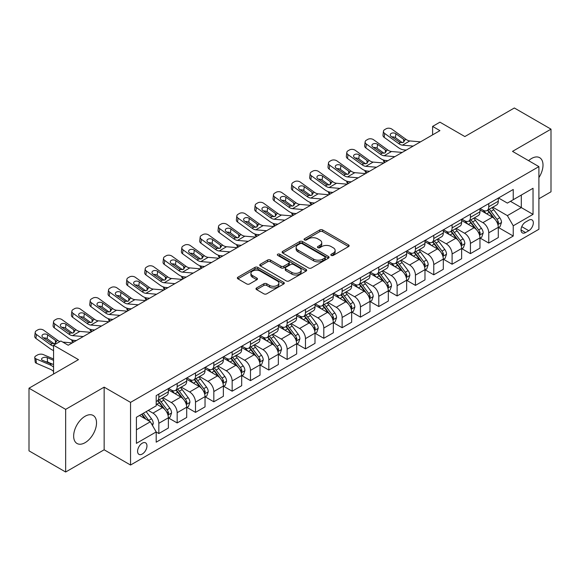<?xml version="1.0" encoding="UTF-8"?>
<svg xmlns="http://www.w3.org/2000/svg" width="580" height="580" viewBox="0 0 580 580"><rect width="100%" height="100%" fill="white"/><g stroke="black" fill="none" stroke-linecap="round" stroke-linejoin="round"><path stroke-width="0.87" d="M331.245 255.403A1.428 0.819 0 0 0 333.261 255.403L348.551 246.573A2.037 1.175 0 0 0 349.145 245.739A2.037 1.175 0 0 0 348.551 244.912L322.647 229.956A2.037 1.175 0 0 0 319.769 229.956L304.471 238.779A1.428 0.819 0 0 0 304.058 239.366A1.428 0.819 0 0 0 304.471 239.946A1.428 0.819 0 0 0 306.486 239.946L308.466 238.8A6.511 3.763 0 0 1 317.68 238.8L319.841 240.048A6.511 3.763 0 0 1 321.748 242.708A6.511 3.763 0 0 1 319.841 245.369L317.862 246.507A1.428 0.819 0 0 0 317.441 247.087A1.428 0.819 0 0 0 317.862 247.674A1.428 0.819 0 0 0 319.877 247.674L321.849 246.529A6.511 3.763 0 0 1 331.064 246.529L333.224 247.776A6.511 3.763 0 0 1 335.131 250.437A6.511 3.763 0 0 1 333.224 253.097L331.245 254.236A1.428 0.819 0 0 0 330.825 254.816A1.428 0.819 0 0 0 331.245 255.403L331.245 254.236M85.086 442.678A16.175 9.338 120 0 0 95.649 428.424A16.175 9.338 120 0 0 93.17 415.461A16.175 9.338 120 0 0 85.086 416.266A16.175 9.338 120 0 0 74.523 430.52A16.175 9.338 120 0 0 76.995 443.475A16.175 9.338 120 0 0 85.086 442.678M538.9 177.596A16.175 9.338 120 0 0 539.661 157.688A16.175 9.338 120 0 0 531.57 158.485A16.175 9.338 120 0 0 528.59 160.66M142.274 454.024A6.634 3.828 120 0 0 146.609 448.173A6.634 3.828 120 0 0 145.587 442.859A6.634 3.828 120 0 0 142.274 443.185A6.634 3.828 120 0 0 137.938 449.029A6.634 3.828 120 0 0 138.953 454.35A6.634 3.828 120 0 0 142.274 454.024M256.585 287.955A2.037 1.175 0 0 0 255.983 288.782A2.037 1.175 0 0 0 256.585 289.616L263.849 293.813A2.037 1.175 0 0 0 266.727 293.813L283.714 284.004A2.037 1.175 0 0 0 284.309 283.178A2.037 1.175 0 0 0 283.714 282.344L257.803 267.387A2.037 1.175 0 0 0 254.924 267.387L237.945 277.189A2.037 1.175 0 0 0 237.35 278.023A2.037 1.175 0 0 0 237.945 278.857L246.725 283.924A2.037 1.175 0 0 0 249.603 283.924L256.868 279.727A2.037 1.175 0 0 0 257.469 278.893A2.037 1.175 0 0 0 256.868 278.067L252.518 275.551A5.445 3.146 0 0 1 250.923 273.325A5.445 3.146 0 0 1 254.279 270.425A5.445 3.146 0 0 1 260.217 271.106L277.269 280.952A5.445 3.146 0 0 1 278.864 283.178A5.445 3.146 0 0 1 275.507 286.078A5.445 3.146 0 0 1 269.57 285.396L266.727 283.758A2.037 1.175 0 0 0 263.849 283.758L256.585 287.955L256.585 289.616M538.9 198.78L551 191.799L551 129.151L514.344 107.989L464.855 136.561L439.93 122.17L432.6 126.404L439.93 130.638L68.222 345.238L60.893 341.004L53.563 345.238L53.563 374.02M65.656 409.364L65.656 472.011L104.146 449.79L104.146 387.143L65.656 409.364L29 388.201L78.489 359.629L53.563 345.238M104.146 387.143L130.543 402.382L538.9 166.612L538.9 229.26L130.543 465.029L130.543 402.382M551 129.151L512.51 151.373L538.9 166.612M308.611 267.967A2.037 1.175 0 0 0 311.489 267.967L328.476 258.165A2.037 1.175 0 0 0 329.07 257.332A2.037 1.175 0 0 0 328.476 256.498L302.564 241.541A2.037 1.175 0 0 0 299.686 241.541L282.707 251.35A2.037 1.175 0 0 0 282.112 252.177A2.037 1.175 0 0 0 282.707 253.011L308.611 267.967M278.306 255.707A1.428 0.819 0 0 1 279.756 255.911L279.756 254.214L306.095 269.425A2.037 1.175 0 0 1 306.689 270.251A2.037 1.175 0 0 1 306.095 271.085L289.108 280.887A2.037 1.175 0 0 1 286.23 280.887L260.326 265.93L260.326 264.27A2.037 1.175 0 0 0 259.731 265.103A2.037 1.175 0 0 0 260.326 265.93M260.326 264.27L267.59 260.072A2.037 1.175 0 0 1 270.469 260.072L280.981 266.14A2.037 1.175 0 0 0 283.859 266.14L288.68 263.356A2.037 1.175 0 0 0 289.275 262.523A2.037 1.175 0 0 0 288.68 261.696L277.74 255.381A1.428 0.819 0 0 1 277.32 254.794A1.428 0.819 0 0 1 278.204 254.04A1.428 0.819 0 0 1 279.756 254.214M65.656 472.011L29 450.849L29 388.201M528.786 220.204L525.56 222.067A6.431 3.712 120 0 0 521.362 227.73A6.431 3.712 120 0 0 522.348 232.877A6.431 3.712 120 0 0 525.56 232.558L528.786 230.702A6.431 3.712 120 0 0 532.984 225.033A6.431 3.712 120 0 0 531.998 219.885A6.431 3.712 120 0 0 528.786 220.204M498.51 197.976L507.377 203.101L513.242 199.716L513.242 189.471L156.201 395.611L156.201 405.848L136.409 417.281L136.409 443.352L156.201 431.926L156.201 442.17L513.242 236.031L513.242 225.787L507.377 215.63L492.797 207.212M513.242 199.716L533.034 188.282L533.034 214.361L513.242 225.787M104.146 449.79L130.543 465.029M432.6 126.404L432.6 134.872M510.458 201.325L521.304 207.589L521.304 195.061L533.034 188.282M507.377 215.63L521.304 207.589L533.034 214.361M136.409 429.809L150.336 421.769L139.483 415.505M156.201 432.013L158.84 433.536L158.84 423.291A8.294 4.792 -120 0 0 152.975 413.134L148.284 410.423M158.84 433.536L168.374 428.033L168.374 417.788A8.294 4.792 -120 0 0 162.509 407.631L156.201 403.992M168.591 417.999L177.168 422.95L177.168 412.706A8.294 4.792 -120 0 0 171.303 402.549L162.886 397.684M177.168 422.95L186.702 417.448L186.702 407.203A8.294 4.792 -120 0 0 180.837 397.046L168.374 389.854M186.919 407.421L195.496 412.373L195.496 402.128A8.294 4.792 -120 0 0 189.631 391.971L181.214 387.107M195.496 412.373L205.03 406.87L205.03 396.626A8.294 4.792 -120 0 0 199.165 386.468L186.702 379.269M205.248 396.836L213.824 401.788L213.824 391.543A8.294 4.792 -120 0 0 207.959 381.386L199.542 376.522M213.824 401.788L223.358 396.285L223.358 386.041A8.294 4.792 -120 0 0 217.493 375.884L205.03 368.684M223.575 386.251L232.152 391.203L232.152 380.966A8.294 4.792 -120 0 0 226.287 370.801L217.87 365.944M232.152 391.203L241.686 385.7L241.686 375.463A8.294 4.792 -120 0 0 235.821 365.298L223.358 358.106M241.904 375.673L250.48 380.625L250.48 370.381A8.294 4.792 -120 0 0 244.615 360.224L236.198 355.359M250.48 380.625L260.014 375.122L260.014 364.878A8.294 4.792 -120 0 0 254.149 354.721L241.686 347.521M260.231 365.088L268.815 370.04L268.815 359.796A8.294 4.792 -120 0 0 262.95 349.638L254.526 344.781M268.815 370.04L278.342 364.537L278.342 354.293A8.294 4.792 -120 0 0 272.477 344.136L260.014 336.944M278.56 354.51L287.144 359.462L287.144 349.218A8.294 4.792 -120 0 0 281.278 339.061L272.854 334.196M287.144 359.462L296.67 353.959L296.67 343.715A8.294 4.792 -120 0 0 290.805 333.558L278.342 326.359M296.895 343.925L305.471 348.877L305.471 338.633A8.294 4.792 -120 0 0 299.606 328.476L291.182 323.611M305.471 348.877L314.998 343.375L314.998 333.13A8.294 4.792 -120 0 0 309.133 322.973L296.67 315.781M315.223 333.34L323.799 338.299L323.799 328.055A8.294 4.792 -120 0 0 317.934 317.891L309.51 313.033M323.799 338.299L333.326 332.797L333.326 322.552A8.294 4.792 -120 0 0 327.461 312.388L314.998 305.196M333.551 322.763L342.127 327.714L342.127 317.47A8.294 4.792 -120 0 0 336.262 307.313L327.838 302.448M342.127 327.714L351.654 322.212L351.654 311.967A8.294 4.792 -120 0 0 345.796 301.81L333.326 294.611M351.879 312.178L360.455 317.13L360.455 306.892A8.294 4.792 -120 0 0 354.59 296.728L346.166 291.87M360.455 317.13L369.989 311.627L369.989 301.39A8.294 4.792 -120 0 0 364.124 291.225L351.654 284.033M370.207 301.6L378.784 306.552L378.784 296.308A8.294 4.792 -120 0 0 372.918 286.15L364.501 281.286M378.784 306.552L388.317 301.049L388.317 290.805A8.294 4.792 -120 0 0 382.452 280.647L369.989 273.448M388.535 291.015L397.111 295.967L397.111 285.723A8.294 4.792 -120 0 0 391.246 275.565L382.829 270.708M397.111 295.967L406.645 290.464L406.645 280.22A8.294 4.792 -120 0 0 400.78 270.062L388.317 262.87M406.863 280.437L415.439 285.389L415.439 275.145A8.294 4.792 -120 0 0 409.574 264.988L401.157 260.123M415.439 285.389L424.973 279.886L424.973 269.642A8.294 4.792 -120 0 0 419.108 259.485L406.645 252.286M425.191 269.852L433.767 274.804L433.767 264.56A8.294 4.792 -120 0 0 427.902 254.402L419.485 249.538M433.767 274.804L443.301 269.301L443.301 259.057A8.294 4.792 -120 0 0 437.436 248.9L424.973 241.7M443.519 259.267L452.096 264.226L452.096 253.982A8.294 4.792 -120 0 0 446.23 243.817L437.813 238.96M452.096 264.226L461.629 258.724L461.629 248.479A8.294 4.792 -120 0 0 455.764 238.315L443.301 231.123M461.847 248.689L470.431 253.641L470.431 243.397A8.294 4.792 -120 0 0 464.565 233.24L456.141 228.375M470.431 253.641L479.957 248.138L479.957 237.894A8.294 4.792 -120 0 0 474.092 227.737L461.629 220.538M480.175 238.105L488.759 243.056L488.759 232.812A8.294 4.792 -120 0 0 482.893 222.655L474.469 217.797M488.759 243.056L498.285 237.554L498.285 227.309A8.294 4.792 -120 0 0 492.42 217.152L479.957 209.96M480.175 208.561L482.893 210.127A8.294 4.792 -120 0 0 487.04 210.54A8.294 4.792 -120 0 0 488.759 206.741L488.759 203.609M461.847 219.146L464.565 220.712A8.294 4.792 -120 0 0 468.712 221.118A8.294 4.792 -120 0 0 470.431 217.326L470.431 214.194M443.519 229.724L446.23 231.289A8.294 4.792 -120 0 0 450.377 231.703A8.294 4.792 -120 0 0 452.096 227.904L452.096 224.772M425.191 240.308L427.902 241.874A8.294 4.792 -120 0 0 432.049 242.28A8.294 4.792 -120 0 0 433.767 238.489L433.767 235.357M406.863 250.886L409.574 252.452A8.294 4.792 -120 0 0 413.721 252.865A8.294 4.792 -120 0 0 415.439 249.067L415.439 245.935M388.535 261.471L391.246 263.037A8.294 4.792 -120 0 0 395.393 263.45A8.294 4.792 -120 0 0 397.111 259.651L397.111 256.519M370.207 272.056L372.918 273.622A8.294 4.792 -120 0 0 377.065 274.028A8.294 4.792 -120 0 0 378.784 270.229L378.784 267.097M351.879 282.634L354.59 284.2A8.294 4.792 -120 0 0 358.737 284.613A8.294 4.792 -120 0 0 360.455 280.814L360.455 277.682M333.551 293.219L336.262 294.785A8.294 4.792 -120 0 0 340.409 295.191A8.294 4.792 -120 0 0 342.127 291.399L342.127 288.267M315.223 303.797L317.934 305.363A8.294 4.792 -120 0 0 322.081 305.776A8.294 4.792 -120 0 0 323.799 301.977L323.799 298.845M296.895 314.382L299.606 315.948A8.294 4.792 -120 0 0 303.753 316.361A8.294 4.792 -120 0 0 305.471 312.562L305.471 309.43M278.56 324.959L281.278 326.525A8.294 4.792 -120 0 0 285.425 326.939A8.294 4.792 -120 0 0 287.144 323.14L287.144 320.008M260.231 335.544L262.95 337.111A8.294 4.792 -120 0 0 267.097 337.524A8.294 4.792 -120 0 0 268.815 333.725L268.815 330.593M241.904 346.13L244.615 347.695A8.294 4.792 -120 0 0 248.762 348.101A8.294 4.792 -120 0 0 250.48 344.31L250.48 341.171M223.575 356.707L226.287 358.273A8.294 4.792 -120 0 0 230.434 358.687A8.294 4.792 -120 0 0 232.152 354.887L232.152 351.755M205.248 367.292L207.959 368.858A8.294 4.792 -120 0 0 212.106 369.264A8.294 4.792 -120 0 0 213.824 365.473L213.824 362.34M186.919 377.87L189.631 379.436A8.294 4.792 -120 0 0 193.778 379.849A8.294 4.792 -120 0 0 195.496 376.05L195.496 372.918M168.591 388.455L171.303 390.021A8.294 4.792 -120 0 0 175.45 390.434A8.294 4.792 -120 0 0 177.168 386.635L177.168 383.503M498.51 227.527L513.242 236.031M487.04 210.54L496.567 205.037A8.294 4.792 -120 0 0 498.285 201.238L498.285 198.106M468.712 221.118L478.239 215.615A8.294 4.792 -120 0 0 479.957 211.823L479.957 208.691M450.377 231.703L459.911 226.2A8.294 4.792 -120 0 0 461.629 222.401L461.629 219.269M432.049 242.28L441.583 236.785A8.294 4.792 -120 0 0 443.301 232.986L443.301 229.854M413.721 252.865L423.255 247.363A8.294 4.792 -120 0 0 424.973 243.564L424.973 240.432M395.393 263.45L404.927 257.948A8.294 4.792 -120 0 0 406.645 254.149L406.645 251.017M377.065 274.028L386.599 268.525A8.294 4.792 -120 0 0 388.317 264.726L388.317 261.594M358.737 284.613L368.271 279.111A8.294 4.792 -120 0 0 369.989 275.312L369.989 272.18M340.409 295.191L349.943 289.688A8.294 4.792 -120 0 0 351.654 285.896L351.654 282.764M322.081 305.776L331.608 300.273A8.294 4.792 -120 0 0 333.326 296.474L333.326 293.342M303.753 316.361L313.28 310.858A8.294 4.792 -120 0 0 314.998 307.059L314.998 303.927M285.425 326.939L294.952 321.436A8.294 4.792 -120 0 0 296.67 317.637L296.67 314.505M267.097 337.524L276.624 332.021A8.294 4.792 -120 0 0 278.342 328.222L278.342 325.09M248.762 348.101L258.296 342.599A8.294 4.792 -120 0 0 260.014 338.807L260.014 335.668M230.434 358.687L239.968 353.184A8.294 4.792 -120 0 0 241.686 349.385L241.686 346.253M212.106 369.264L221.64 363.762A8.294 4.792 -120 0 0 223.358 359.97L223.358 356.838M193.778 379.849L203.312 374.346A8.294 4.792 -120 0 0 205.03 370.548L205.03 367.415M175.45 390.434L184.984 384.932A8.294 4.792 -120 0 0 186.702 381.132L186.702 378M156.201 401.346A8.294 4.792 -120 0 0 157.122 401.012L166.656 395.509A8.294 4.792 -120 0 0 168.374 391.71L168.374 388.578M157.122 401.012A8.294 4.792 -120 0 0 158.84 397.213L158.84 394.081M150.336 421.769L156.201 431.926M331.811 255.599L333.224 254.787A6.511 3.763 0 0 0 335.131 252.126L335.131 250.437M321.748 242.708L321.748 244.398A6.511 3.763 0 0 1 319.841 247.058L318.427 247.87M348.522 246.587L322.647 231.645A2.037 1.175 0 0 0 319.769 231.645L305.044 240.142M328.476 256.498L328.476 258.165L302.564 243.237A2.037 1.175 0 0 0 299.686 243.237L282.736 253.025M324.873 257.911A1.428 0.819 0 0 0 325.293 257.332A1.428 0.819 0 0 0 324.873 256.751L302.137 243.622A1.428 0.819 0 0 0 300.121 243.622L298.033 244.825A6.511 3.763 0 0 0 296.126 247.486A6.511 3.763 0 0 0 298.033 250.147L313.577 259.115A6.511 3.763 0 0 0 322.792 259.115L324.873 257.911L324.873 259.608A1.428 0.819 0 0 0 325.293 259.028L325.293 257.332M296.126 247.486L296.126 249.175A6.511 3.763 0 0 0 298.033 251.836L298.033 250.147M324.873 259.608L322.792 260.812A6.511 3.763 0 0 1 313.577 260.812L298.033 251.836M260.355 265.945L267.59 261.769L267.59 260.072M289.275 262.523L289.275 264.219A2.037 1.175 0 0 1 288.68 265.053L283.859 267.837A2.037 1.175 0 0 1 280.981 267.837L270.469 261.769A2.037 1.175 0 0 0 267.59 261.769M279.756 255.911L306.066 271.099M291.878 272.433A5.445 3.146 0 0 0 297.815 273.115A5.445 3.146 0 0 0 301.172 270.215A5.445 3.146 0 0 0 299.577 267.989L293.574 264.516A2.037 1.175 0 0 0 290.696 264.516L285.875 267.3A2.037 1.175 0 0 0 285.273 268.134A2.037 1.175 0 0 0 285.875 268.968L291.878 272.433L291.878 274.13A5.445 3.146 0 0 0 297.815 274.811A5.445 3.146 0 0 0 301.172 271.904L301.172 270.215M285.273 268.134L285.273 269.83A2.037 1.175 0 0 0 285.875 270.657L285.875 268.968M291.878 274.13L285.875 270.657M278.864 283.178L278.864 284.867A5.445 3.146 0 0 1 275.507 287.774A5.445 3.146 0 0 1 269.57 287.093L266.727 285.447A2.037 1.175 0 0 0 263.849 285.447L256.606 289.63M250.923 273.325L250.923 275.021A5.445 3.146 0 0 0 252.518 277.247L252.518 275.551M256.846 279.741L252.518 277.247M283.685 284.019L257.803 269.077A2.037 1.175 0 0 0 254.924 269.077L237.974 278.871M498.285 227.65L500.047 226.635L501.512 222.401A5.495 3.175 -120 0 0 499.757 217.725L493.768 209.728A15.863 9.157 -120 0 0 492.036 207.655M486.076 213.491A15.863 9.157 -120 0 0 482.828 210.09M384.982 162.356L384.649 162.212A4.147 2.073 174.1 0 1 383.452 160.943L383.351 159.964M497.785 224.286L498.546 222.64A5.495 3.175 -120 0 0 496.973 219.334L490.985 211.33A15.863 9.157 -120 0 0 489.252 209.264M487.773 210.112A13.166 7.605 60 0 1 489.933 212.57L495.008 219.341M487.49 210.279A15.863 9.157 60 0 1 489.223 212.352L493.203 217.667M413.177 146.08L402.476 145.16A10.367 5.988 60 0 1 398.685 143.586L384.649 133.429L384.185 137.366A4.147 2.675 -173.3 0 1 383.003 135.191L383.46 131.254A4.147 2.675 6.7 0 0 384.649 133.429M406.239 150.082L403.912 149.887A15.551 8.983 60 0 1 398.228 147.516L384.185 137.366M420.507 141.846L409.806 140.933A10.367 5.988 60 0 1 406.014 139.352L391.978 129.195A4.147 2.675 6.7 0 0 386.135 128.782L384.671 129.63A4.147 2.675 6.7 0 0 383.46 131.254M403.738 142.194L403.615 139.331L404.441 140.266L403.629 142.26L400.265 142.673L391.203 136.452A3.321 2.139 -173.3 0 1 390.253 134.712A3.321 2.139 -173.3 0 1 391.217 133.415A3.321 2.139 -173.3 0 1 395.893 133.748L395.437 137.678L402.404 142.716M395.437 137.678A3.321 2.139 6.7 0 0 391.891 136.952M403.615 139.331L395.893 133.748M406.014 139.352L404.441 140.266L404.601 140.86M479.957 238.235L481.719 237.22L483.184 232.986A5.495 3.175 -120 0 0 481.429 228.302L475.44 220.306A15.863 9.157 -120 0 0 473.708 218.232M467.748 224.076A15.863 9.157 -120 0 0 464.5 220.675M366.654 172.941L366.313 172.789A4.147 2.073 174.1 0 1 365.125 171.52L365.023 170.549M479.457 234.871L480.218 233.218A5.495 3.175 -120 0 0 478.645 229.912L472.649 221.915A15.863 9.157 -120 0 0 470.924 219.842M469.445 220.697A13.166 7.605 60 0 1 471.605 223.155L476.68 229.919M469.162 220.857A15.863 9.157 60 0 1 470.895 222.93L474.875 228.252M461.629 248.813L463.391 247.798L464.855 243.564A5.495 3.175 -120 0 0 463.101 238.887L457.113 230.891A15.863 9.157 -120 0 0 455.38 228.817M449.42 234.654A15.863 9.157 -120 0 0 446.172 231.253M348.326 183.519L347.986 183.374A4.147 2.073 174.1 0 1 346.796 182.106L346.695 181.127M461.129 245.449L461.89 243.803A5.495 3.175 -120 0 0 460.317 240.497L454.321 232.5A15.863 9.157 -120 0 0 452.596 230.427M451.117 231.275A13.166 7.605 60 0 1 453.277 233.733L458.345 240.504M450.834 231.442A15.863 9.157 60 0 1 452.567 233.515L456.547 238.829M443.301 259.398L445.063 258.383L446.527 254.149A5.495 3.175 -120 0 0 444.773 249.472L438.784 241.469A15.863 9.157 -120 0 0 437.052 239.395M431.092 245.238A15.863 9.157 -120 0 0 427.844 241.838M329.998 194.104L329.657 193.952A4.147 2.073 174.1 0 1 328.469 192.683L328.367 191.712M442.801 256.034L443.562 254.381A5.495 3.175 -120 0 0 441.989 251.075L435.993 243.078A15.863 9.157 -120 0 0 434.268 241.005M432.789 241.86A13.166 7.605 60 0 1 434.949 244.318L440.017 251.082M432.506 242.019A15.863 9.157 60 0 1 434.239 244.093L438.219 249.414M394.849 156.658L384.149 155.744A10.367 5.988 60 0 1 380.357 154.164L366.313 144.007L365.857 147.944A4.147 2.675 -173.3 0 1 364.668 145.768L365.132 141.839A4.147 2.675 6.7 0 0 366.313 144.007M387.911 160.667L385.584 160.464A15.551 8.983 60 0 1 379.9 158.101L365.857 147.944M402.179 152.431L391.478 151.51A10.367 5.988 60 0 1 387.686 149.93L373.65 139.78A4.147 2.675 6.7 0 0 367.807 139.367L366.342 140.215A4.147 2.675 6.7 0 0 365.132 141.839M385.41 152.779L385.287 149.916L386.113 150.844L385.301 152.844L381.937 153.25L372.875 147.037A3.321 2.139 -173.3 0 1 371.925 145.297A3.321 2.139 -173.3 0 1 372.889 144A3.321 2.139 -173.3 0 1 377.565 144.326L377.109 148.262L384.076 153.301M377.109 148.262A3.321 2.139 6.7 0 0 373.556 147.53M385.287 149.916L377.565 144.326M387.686 149.93L386.113 150.844L386.273 151.445M376.522 167.243L365.82 166.329A10.367 5.988 60 0 1 362.029 164.749L347.986 154.592L347.529 158.528A4.147 2.675 -173.3 0 1 346.34 156.353L346.804 152.417A4.147 2.675 6.7 0 0 347.986 154.592M369.583 171.252L367.256 171.049A15.551 8.983 60 0 1 361.572 168.678L347.529 158.528M383.851 163.009L373.15 162.096A10.367 5.988 60 0 1 369.358 160.515L355.322 150.358A4.147 2.675 6.7 0 0 349.479 149.952L348.014 150.793A4.147 2.675 6.7 0 0 346.804 152.417M367.075 163.357L366.959 160.493L367.778 161.428L366.973 163.422L363.609 163.835L354.547 157.615A3.321 2.139 -173.3 0 1 353.597 155.882A3.321 2.139 -173.3 0 1 354.561 154.577A3.321 2.139 -173.3 0 1 359.238 154.911L358.781 158.84L365.748 163.879M358.781 158.84A3.321 2.139 6.7 0 0 355.228 158.115M366.959 160.493L359.238 154.911M369.358 160.515L367.778 161.428L367.945 162.023M358.193 177.828L347.493 176.907A10.367 5.988 60 0 1 343.701 175.327L329.657 165.177L329.201 169.106A4.147 2.675 -173.3 0 1 328.012 166.931L328.476 163.002A4.147 2.675 6.7 0 0 329.657 165.177M351.255 181.83L348.928 181.634A15.551 8.983 60 0 1 343.244 179.263L329.201 169.106M365.523 173.594L354.822 172.673A10.367 5.988 60 0 1 351.031 171.093L336.994 160.943A4.147 2.675 6.7 0 0 331.151 160.529L329.679 161.378A4.147 2.675 6.7 0 0 328.476 163.002M348.747 173.942L348.631 171.078L349.45 172.006L348.645 174.007L345.281 174.421L336.219 168.2A3.321 2.139 -173.3 0 1 335.269 166.46A3.321 2.139 -173.3 0 1 336.233 165.162A3.321 2.139 -173.3 0 1 340.91 165.488L340.445 169.425L347.413 174.464M340.445 169.425A3.321 2.139 6.7 0 0 336.9 168.693M348.631 171.078L340.91 165.488M351.031 171.093L349.45 172.006L349.61 172.608M424.973 269.983L426.735 268.961L428.2 264.734A5.495 3.175 -120 0 0 426.445 260.05L420.449 252.054A15.863 9.157 -120 0 0 418.724 249.98M412.764 255.816A15.863 9.157 -120 0 0 409.516 252.423M311.67 204.682L311.329 204.537A4.147 2.073 174.1 0 1 310.14 203.268L310.039 202.297M424.473 266.611L425.234 264.966A5.495 3.175 -120 0 0 423.661 261.66L417.665 253.663A15.863 9.157 -120 0 0 415.933 251.589M414.461 252.438A13.166 7.605 60 0 1 416.621 254.895L421.689 261.667M414.178 252.605A15.863 9.157 60 0 1 415.903 254.678L419.891 259.992M339.865 188.406L329.164 187.492A10.367 5.988 60 0 1 325.373 185.912L311.329 175.754L310.873 179.691A4.147 2.675 -173.3 0 1 309.684 177.516L310.148 173.579A4.147 2.675 6.7 0 0 311.329 175.754M332.927 192.415L330.6 192.212A15.551 8.983 60 0 1 324.909 189.849L310.873 179.691M347.195 184.172L336.494 183.258A10.367 5.988 60 0 1 332.702 181.678L318.659 171.52A4.147 2.675 6.7 0 0 312.823 171.114L311.351 171.956A4.147 2.675 6.7 0 0 310.148 173.579M330.419 184.527L330.303 181.656L331.122 182.591L330.317 184.585L326.953 184.998L317.891 178.785A3.321 2.139 -173.3 0 1 316.941 177.045A3.321 2.139 -173.3 0 1 317.905 175.747A3.321 2.139 -173.3 0 1 322.582 176.073L322.118 180.01L329.085 185.049M322.118 180.01A3.321 2.139 6.7 0 0 318.572 179.278M330.303 181.656L322.582 176.073M332.702 181.678L331.122 182.591L331.281 183.186M406.645 280.56L408.4 279.546L409.872 275.312A5.495 3.175 -120 0 0 408.117 270.635L402.121 262.638A15.863 9.157 -120 0 0 400.396 260.565M394.436 266.401A15.863 9.157 -120 0 0 391.188 263.001M293.342 215.267L293.001 215.122A4.147 2.073 174.1 0 1 291.812 213.853L291.711 212.874M406.145 277.196L406.899 275.543A5.495 3.175 -120 0 0 405.326 272.245L399.337 264.241A15.863 9.157 -120 0 0 397.604 262.167M396.133 263.023A13.166 7.605 60 0 1 398.293 265.481L403.361 272.245M395.85 263.189A15.863 9.157 60 0 1 397.575 265.263L401.563 270.577M388.317 291.145L390.072 290.13L391.543 285.896A5.495 3.175 -120 0 0 389.789 281.213L383.793 273.216A15.863 9.157 -120 0 0 382.068 271.143M376.108 276.986A15.863 9.157 -120 0 0 372.86 273.586M275.014 225.845L274.673 225.7A4.147 2.073 174.1 0 1 273.477 224.431L273.383 223.46M387.817 287.774L388.571 286.129A5.495 3.175 -120 0 0 386.998 282.822L381.009 274.826A15.863 9.157 -120 0 0 379.276 272.752M377.805 273.608A13.166 7.605 60 0 1 379.965 276.065L385.033 282.83M377.522 273.767A15.863 9.157 60 0 1 379.248 275.841L383.235 281.155M369.989 301.723L371.744 300.708L373.208 296.474A5.495 3.175 -120 0 0 371.461 291.798L365.465 283.801A15.863 9.157 -120 0 0 363.732 281.728M357.78 287.564A15.863 9.157 -120 0 0 354.532 284.164M256.686 236.43L256.345 236.285A4.147 2.073 174.1 0 1 255.149 235.016L255.055 234.037M369.489 298.359L370.243 296.714A5.495 3.175 -120 0 0 368.67 293.407L362.681 285.411A15.863 9.157 -120 0 0 360.949 283.337M359.477 284.185A13.166 7.605 60 0 1 361.637 286.643L366.705 293.415M359.187 284.352A15.863 9.157 60 0 1 360.919 286.426L364.907 291.74M351.654 312.308L353.416 311.293L354.88 307.059A5.495 3.175 -120 0 0 353.126 302.376L347.137 294.379A15.863 9.157 -120 0 0 345.404 292.305M339.445 298.149A15.863 9.157 -120 0 0 336.204 294.749M238.358 247.015L238.018 246.862A4.147 2.073 174.1 0 1 236.821 245.594L236.72 244.622M351.154 308.944L351.915 307.291A5.495 3.175 -120 0 0 350.342 303.985L344.353 295.988A15.863 9.157 -120 0 0 342.62 293.915M341.142 294.77A13.166 7.605 60 0 1 343.309 297.228L348.377 303.993M340.859 294.93A15.863 9.157 60 0 1 342.591 297.004L346.579 302.325M333.326 322.886L335.088 321.871L336.552 317.637A5.495 3.175 -120 0 0 334.798 312.961L328.809 304.964A15.863 9.157 -120 0 0 327.076 302.89M321.117 308.727A15.863 9.157 -120 0 0 317.869 305.326M220.03 257.592L219.689 257.447A4.147 2.073 174.1 0 1 218.493 256.179L218.392 255.2M332.826 319.522L333.587 317.876A5.495 3.175 -120 0 0 332.014 314.57L326.025 306.574A15.863 9.157 -120 0 0 324.293 304.5M322.813 305.348A13.166 7.605 60 0 1 324.981 307.806L330.049 314.577M322.531 305.515A15.863 9.157 60 0 1 324.263 307.589L328.244 312.903M321.537 198.991L310.837 198.07A10.367 5.988 60 0 1 307.045 196.489L293.001 186.339L292.545 190.269A4.147 2.675 -173.3 0 1 291.356 188.101L291.812 184.165A4.147 2.675 6.7 0 0 293.001 186.339M314.599 202.993L312.272 202.797A15.551 8.983 60 0 1 306.581 200.426L292.545 190.269M328.867 194.757L318.166 193.836A10.367 5.988 60 0 1 314.375 192.263L300.331 182.106A4.147 2.675 6.7 0 0 294.495 181.692L293.023 182.541A4.147 2.675 6.7 0 0 291.812 184.165M312.091 195.105L311.975 192.241L312.794 193.169L311.989 195.17L308.625 195.583L299.555 189.363A3.321 2.139 -173.3 0 1 298.613 187.623A3.321 2.139 -173.3 0 1 299.577 186.325A3.321 2.139 -173.3 0 1 304.254 186.658L303.789 190.588L310.757 195.627M303.789 190.588A3.321 2.139 6.7 0 0 300.244 189.863M311.975 192.241L304.254 186.658M314.375 192.263L312.794 193.169L312.954 193.771M303.209 209.569L292.508 208.655A10.367 5.988 60 0 1 288.717 207.075L274.673 196.917L274.217 200.854A4.147 2.675 -173.3 0 1 273.028 198.679L273.485 194.749A4.147 2.675 6.7 0 0 274.673 196.917M296.271 213.578L293.944 213.375A15.551 8.983 60 0 1 288.253 211.011L274.217 200.854M310.539 205.335L299.838 204.421A10.367 5.988 60 0 1 296.046 202.84L282.003 192.69A4.147 2.675 6.7 0 0 276.16 192.277L274.695 193.125A4.147 2.675 6.7 0 0 273.485 194.749M293.763 205.69L293.647 202.819L294.466 203.754L293.654 205.755L290.297 206.161L281.227 199.948A3.321 2.139 -173.3 0 1 280.278 198.208A3.321 2.139 -173.3 0 1 281.249 196.91A3.321 2.139 -173.3 0 1 285.925 197.236L285.462 201.173L292.429 206.212M285.462 201.173A3.321 2.139 6.7 0 0 281.916 200.441M293.647 202.819L285.925 197.236M296.046 202.84L294.466 203.754L294.625 204.356M284.882 220.154L274.18 219.233A10.367 5.988 60 0 1 270.389 217.66L256.345 207.502L255.889 211.439A4.147 2.675 -173.3 0 1 254.7 209.264L255.156 205.327A4.147 2.675 6.7 0 0 256.345 207.502M277.943 224.155L275.616 223.96A15.551 8.983 60 0 1 269.925 221.589L255.889 211.439M292.211 215.919L281.51 215.006A10.367 5.988 60 0 1 277.719 213.425L263.675 203.268A4.147 2.675 6.7 0 0 257.832 202.855L256.367 203.703A4.147 2.675 6.7 0 0 255.156 205.327M275.435 216.268L275.319 213.404L276.138 214.339L275.326 216.333L271.962 216.746L262.899 210.525A3.321 2.139 -173.3 0 1 261.95 208.786A3.321 2.139 -173.3 0 1 262.921 207.488A3.321 2.139 -173.3 0 1 267.598 207.821L267.133 211.751L274.101 216.789M267.133 211.751A3.321 2.139 6.7 0 0 263.588 211.026M275.319 213.404L267.598 207.821M277.719 213.425L276.138 214.339L276.298 214.933M266.546 230.731L255.845 229.818A10.367 5.988 60 0 1 252.054 228.237L238.018 218.087L237.554 222.017A4.147 2.675 -173.3 0 1 236.372 219.842L236.829 215.912A4.147 2.675 6.7 0 0 238.018 218.087M259.608 234.74L257.281 234.545A15.551 8.983 60 0 1 251.597 232.174L237.554 222.017M273.883 226.505L263.182 225.584A10.367 5.988 60 0 1 259.39 224.003L245.347 213.853A4.147 2.675 6.7 0 0 239.504 213.44L238.039 214.288A4.147 2.675 6.7 0 0 236.829 215.912M257.107 226.852L256.991 223.989L257.81 224.917L256.998 226.918L253.634 227.324L244.571 221.111A3.321 2.139 -173.3 0 1 243.622 219.37A3.321 2.139 -173.3 0 1 244.593 218.073A3.321 2.139 -173.3 0 1 249.262 218.399L248.805 222.336L255.773 227.374M248.805 222.336A3.321 2.139 6.7 0 0 245.26 221.604M256.991 223.989L249.262 218.399M259.39 224.003L257.81 224.917L257.969 225.518M248.218 241.316L237.517 240.403A10.367 5.988 60 0 1 233.725 238.822L219.689 228.665L219.225 232.602A4.147 2.675 -173.3 0 1 218.044 230.427L218.5 226.49A4.147 2.675 6.7 0 0 219.689 228.665M241.28 245.325L238.953 245.123A15.551 8.983 60 0 1 233.269 242.752L219.225 232.602M255.555 237.082L244.854 236.169A10.367 5.988 60 0 1 241.062 234.588L227.019 224.431A4.147 2.675 6.7 0 0 221.176 224.025L219.711 224.866A4.147 2.675 6.7 0 0 218.5 226.49M238.779 237.438L238.663 234.567L239.482 235.502L238.67 237.495L235.306 237.909L226.243 231.688A3.321 2.139 -173.3 0 1 225.294 229.956A3.321 2.139 -173.3 0 1 226.265 228.65A3.321 2.139 -173.3 0 1 230.934 228.984L230.477 232.913L237.445 237.96M230.477 232.913A3.321 2.139 6.7 0 0 226.932 232.188M238.663 234.567L230.934 228.984M241.062 234.588L239.482 235.502L239.642 236.096M314.998 333.471L316.76 332.456L318.224 328.222A5.495 3.175 -120 0 0 316.47 323.546L310.481 315.542A15.863 9.157 -120 0 0 308.748 313.476M302.789 319.312A15.863 9.157 -120 0 0 299.541 315.911M201.702 268.177L201.362 268.025A4.147 2.073 174.1 0 1 200.165 266.764L200.064 265.785M314.498 330.107L315.259 328.454A5.495 3.175 -120 0 0 313.686 325.148L307.697 317.151A15.863 9.157 -120 0 0 305.964 315.078M304.486 315.933A13.166 7.605 60 0 1 306.646 318.391L311.721 325.155M304.203 316.093A15.863 9.157 60 0 1 305.935 318.166L309.916 323.488M229.89 251.901L219.189 250.981A10.367 5.988 60 0 1 215.398 249.4L201.362 239.25L200.898 243.179A4.147 2.675 -173.3 0 1 199.716 241.005L200.173 237.075A4.147 2.675 6.7 0 0 201.362 239.25M222.952 255.903L220.625 255.707A15.551 8.983 60 0 1 214.941 253.337L200.898 243.179M237.227 247.667L226.519 246.746A10.367 5.988 60 0 1 222.735 245.173L208.691 235.016A4.147 2.675 6.7 0 0 202.848 234.603L201.383 235.451A4.147 2.675 6.7 0 0 200.173 237.075M220.451 248.015L220.327 245.151L221.154 246.079L220.342 248.081L216.978 248.494L207.915 242.273A3.321 2.139 -173.3 0 1 206.966 240.533A3.321 2.139 -173.3 0 1 207.937 239.236A3.321 2.139 -173.3 0 1 212.606 239.562L212.149 243.499L219.117 248.537M212.149 243.499A3.321 2.139 6.7 0 0 208.604 242.766M220.327 245.151L212.606 239.562M222.735 245.173L221.154 246.079L221.313 246.681M296.67 344.056L298.432 343.034L299.896 338.807A5.495 3.175 -120 0 0 298.142 334.123L292.153 326.127A15.863 9.157 -120 0 0 290.421 324.053M284.461 329.889A15.863 9.157 -120 0 0 281.213 326.496M183.374 278.755L183.034 278.61A4.147 2.073 174.1 0 1 181.837 277.341L181.736 276.37M296.17 340.685L296.931 339.039A5.495 3.175 -120 0 0 295.358 335.733L289.369 327.736A15.863 9.157 -120 0 0 287.637 325.663M286.157 326.511A13.166 7.605 60 0 1 288.318 328.969L293.393 335.74M285.875 326.678A15.863 9.157 60 0 1 287.607 328.751L291.588 334.065M211.562 262.479L200.861 261.565A10.367 5.988 60 0 1 197.069 259.985L183.034 249.828L182.569 253.764A4.147 2.675 -173.3 0 1 181.388 251.589L181.844 247.653A4.147 2.675 6.7 0 0 183.034 249.828M204.624 266.488L202.297 266.285A15.551 8.983 60 0 1 196.613 263.922L182.569 253.764M218.892 258.245L208.191 257.332A10.367 5.988 60 0 1 204.399 255.751L190.363 245.594A4.147 2.675 6.7 0 0 184.52 245.188L183.055 246.036A4.147 2.675 6.7 0 0 181.844 247.653M202.123 258.6L201.999 255.729L202.826 256.664L202.014 258.665L198.65 259.071L189.588 252.858A3.321 2.139 -173.3 0 1 188.638 251.118A3.321 2.139 -173.3 0 1 189.609 249.82A3.321 2.139 -173.3 0 1 194.278 250.147L193.821 254.083L200.789 259.122M193.821 254.083A3.321 2.139 6.7 0 0 190.276 253.351M201.999 255.729L194.278 250.147M204.399 255.751L202.826 256.664L202.986 257.259M278.342 354.634L280.104 353.619L281.568 349.385A5.495 3.175 -120 0 0 279.814 344.708L273.825 336.712A15.863 9.157 -120 0 0 272.092 334.638M266.133 340.474A15.863 9.157 -120 0 0 262.885 337.074M165.039 289.34L164.698 289.195A4.147 2.073 174.1 0 1 163.509 287.926L163.408 286.948M277.842 351.27L278.603 349.617A5.495 3.175 -120 0 0 277.03 346.318L271.034 338.314A15.863 9.157 -120 0 0 269.308 336.248M267.829 337.096A13.166 7.605 60 0 1 269.99 339.554L275.065 346.325M267.547 337.263A15.863 9.157 60 0 1 269.279 339.336L273.26 344.65M193.234 273.064L182.533 272.143A10.367 5.988 60 0 1 178.742 270.57L164.698 260.413L164.242 264.349A4.147 2.675 -173.3 0 1 163.053 262.175L163.516 258.238A4.147 2.675 6.7 0 0 164.698 260.413M186.296 277.066L183.969 276.87A15.551 8.983 60 0 1 178.285 274.5L164.242 264.349M200.564 268.83L189.863 267.909A10.367 5.988 60 0 1 186.071 266.336L172.035 256.179A4.147 2.675 6.7 0 0 166.192 255.765L164.727 256.614A4.147 2.675 6.7 0 0 163.516 258.238M183.795 269.178L183.672 266.314L184.498 267.242L183.686 269.243L180.322 269.656L171.26 263.436A3.321 2.139 -173.3 0 1 170.31 261.696A3.321 2.139 -173.3 0 1 171.274 260.398A3.321 2.139 -173.3 0 1 175.95 260.732L175.493 264.661L182.461 269.7M175.493 264.661A3.321 2.139 6.7 0 0 171.941 263.936M183.672 266.314L175.95 260.732M186.071 266.336L184.498 267.242L184.657 267.844M260.014 365.219L261.776 364.204L263.24 359.97A5.495 3.175 -120 0 0 261.486 355.286L255.497 347.289A15.863 9.157 -120 0 0 253.764 345.216M247.805 351.06A15.863 9.157 -120 0 0 244.557 347.659M146.711 299.918L146.37 299.773A4.147 2.073 174.1 0 1 145.181 298.504L145.08 297.533M259.514 361.848L260.275 360.202A5.495 3.175 -120 0 0 258.702 356.896L252.706 348.899A15.863 9.157 -120 0 0 250.981 346.825M249.501 347.681A13.166 7.605 60 0 1 251.662 350.139L256.73 356.903M249.219 347.84A15.863 9.157 60 0 1 250.951 349.914L254.932 355.236M174.906 283.642L164.205 282.728A10.367 5.988 60 0 1 160.413 281.148L146.37 270.99L145.913 274.927A4.147 2.675 -173.3 0 1 144.725 272.752L145.188 268.823A4.147 2.675 6.7 0 0 146.37 270.99M167.968 287.651L165.641 287.448A15.551 8.983 60 0 1 159.957 285.084L145.913 274.927M182.236 279.415L171.535 278.494A10.367 5.988 60 0 1 167.743 276.914L153.707 266.764A4.147 2.675 6.7 0 0 147.864 266.351L146.399 267.199A4.147 2.675 6.7 0 0 145.188 268.823M165.467 279.763L165.344 276.899L166.163 277.827L165.358 279.828L161.994 280.234L152.931 274.021A3.321 2.139 -173.3 0 1 151.982 272.281A3.321 2.139 -173.3 0 1 152.946 270.983A3.321 2.139 -173.3 0 1 157.622 271.31L157.166 275.246L164.133 280.285M157.166 275.246A3.321 2.139 6.7 0 0 153.613 274.514M165.344 276.899L157.622 271.31M167.743 276.914L166.163 277.827L166.329 278.429M241.686 375.797L243.448 374.782L244.912 370.548A5.495 3.175 -120 0 0 243.158 365.871L237.169 357.875A15.863 9.157 -120 0 0 235.436 355.801M229.477 361.637A15.863 9.157 -120 0 0 226.229 358.237M128.383 310.503L128.042 310.358A4.147 2.073 174.1 0 1 126.853 309.089L126.752 308.111M241.186 372.433L241.947 370.787A5.495 3.175 -120 0 0 240.374 367.481L234.378 359.484A15.863 9.157 -120 0 0 232.652 357.411M231.173 358.259A13.166 7.605 60 0 1 233.334 360.716L238.402 367.488M230.891 358.425A15.863 9.157 60 0 1 232.624 360.499L236.604 365.813M156.578 294.227L145.877 293.306A10.367 5.988 60 0 1 142.085 291.733L128.042 281.575L127.585 285.512A4.147 2.675 -173.3 0 1 126.397 283.337L126.86 279.4A4.147 2.675 6.7 0 0 128.042 281.575M149.64 298.229L147.313 298.033A15.551 8.983 60 0 1 141.629 295.662L127.585 285.512M163.908 289.993L153.207 289.079A10.367 5.988 60 0 1 149.415 287.499L135.379 277.341A4.147 2.675 6.7 0 0 129.536 276.928L128.071 277.776A4.147 2.675 6.7 0 0 126.86 279.4M147.131 290.341L147.016 287.477L147.835 288.412L147.03 290.406L143.666 290.819L134.603 284.599A3.321 2.139 -173.3 0 1 133.654 282.859A3.321 2.139 -173.3 0 1 134.618 281.561A3.321 2.139 -173.3 0 1 139.294 281.894L138.83 285.824L145.805 290.863M138.83 285.824A3.321 2.139 6.7 0 0 135.285 285.099M147.016 287.477L139.294 281.894M149.415 287.499L147.835 288.412L147.994 289.007M223.358 386.382L225.12 385.366L226.584 381.132A5.495 3.175 -120 0 0 224.83 376.449L218.834 368.452A15.863 9.157 -120 0 0 217.108 366.379M211.149 372.222A15.863 9.157 -120 0 0 207.901 368.822M110.055 321.088L109.714 320.936A4.147 2.073 174.1 0 1 108.525 319.667L108.424 318.695M222.858 383.017L223.619 381.364A5.495 3.175 -120 0 0 222.046 378.059L216.05 370.062A15.863 9.157 -120 0 0 214.317 367.988M212.845 368.844A13.166 7.605 60 0 1 215.006 371.301L220.074 378.066M212.563 369.003A15.863 9.157 60 0 1 214.295 371.077L218.276 376.398M138.25 304.812L127.549 303.891A10.367 5.988 60 0 1 123.757 302.31L109.714 292.161L109.257 296.09A4.147 2.675 -173.3 0 1 108.069 293.915L108.532 289.986A4.147 2.675 6.7 0 0 109.714 292.161M131.312 308.814L128.985 308.618A15.551 8.983 60 0 1 123.293 306.247L109.257 296.09M145.58 300.578L134.879 299.657A10.367 5.988 60 0 1 131.087 298.076L117.044 287.926A4.147 2.675 6.7 0 0 111.208 287.513L109.736 288.361A4.147 2.675 6.7 0 0 108.532 289.986M128.803 300.926L128.688 298.062L129.507 298.99L128.702 300.991L125.338 301.397L116.275 295.184A3.321 2.139 -173.3 0 1 115.326 293.444A3.321 2.139 -173.3 0 1 116.29 292.146A3.321 2.139 -173.3 0 1 120.966 292.472L120.502 296.409L127.469 301.448M120.502 296.409A3.321 2.139 6.7 0 0 116.957 295.677M128.688 298.062L120.966 292.472M131.087 298.076L129.507 298.99L129.666 299.592M205.03 396.959L206.785 395.944L208.256 391.71A5.495 3.175 -120 0 0 206.502 387.034L200.506 379.037A15.863 9.157 -120 0 0 198.78 376.964M192.821 382.8A15.863 9.157 -120 0 0 189.573 379.407M91.727 331.666L91.386 331.521A4.147 2.073 174.1 0 1 90.197 330.252L90.096 329.273M204.53 393.595L205.284 391.95A5.495 3.175 -120 0 0 203.71 388.643L197.722 380.647A15.863 9.157 -120 0 0 195.989 378.573M194.518 379.422A13.166 7.605 60 0 1 196.678 381.879L201.746 388.651M194.235 379.588A15.863 9.157 60 0 1 195.96 381.662L199.948 386.976M186.702 407.544L188.457 406.529L189.928 402.295A5.495 3.175 -120 0 0 188.174 397.619L182.178 389.615A15.863 9.157 -120 0 0 180.452 387.549M174.493 393.385A15.863 9.157 -120 0 0 171.245 389.985M73.399 342.251L73.058 342.106A4.147 2.073 174.1 0 1 71.869 340.837L71.768 339.858M186.202 404.18L186.956 402.527A5.495 3.175 -120 0 0 185.382 399.221L179.394 391.224A15.863 9.157 -120 0 0 177.661 389.151M176.19 390.007A13.166 7.605 60 0 1 178.35 392.464L183.418 399.228M175.907 390.173A15.863 9.157 60 0 1 177.632 392.239L181.62 397.561M168.374 418.129L170.129 417.114L171.593 412.88A5.495 3.175 -120 0 0 169.846 408.197L163.85 400.2A15.863 9.157 -120 0 0 162.117 398.126M167.874 414.758L168.628 413.112A5.495 3.175 -120 0 0 167.054 409.806L161.066 401.81A15.863 9.157 -120 0 0 159.333 399.736M157.862 400.591A13.166 7.605 60 0 1 160.022 403.049L165.09 409.813M157.571 400.751A15.863 9.157 60 0 1 159.304 402.825L163.292 408.139M53.563 351.552A4.147 2.073 174.1 0 1 53.534 351.415L53.44 350.443M152.533 425.575L153.265 423.458A5.495 3.175 -120 0 0 151.51 418.782L146.167 411.64M53.563 359.005L43.275 354.568A4.147 2.073 -5.9 0 0 37.432 355.004L35.967 355.852A4.147 2.073 -5.9 0 0 34.749 357.534A4.147 2.073 -5.9 0 0 35.938 358.802L36.402 363.269A4.147 2.073 174.1 0 1 35.206 362L34.749 357.534M53.563 367.082A15.551 8.983 -120 0 0 49.981 364.856L35.938 358.802M53.563 371.447A10.367 5.988 -120 0 0 50.445 369.322L36.402 363.269M149.227 421.123A5.495 3.175 -120 0 0 148.726 420.391L143.383 413.25M142.006 414.048L145.848 419.173M53.563 364.298L50.866 363.906L42.499 360.296A3.321 1.66 174.1 0 1 41.542 359.281A3.321 1.66 174.1 0 1 42.514 357.94A3.321 1.66 174.1 0 1 47.19 357.592L53.563 360.339M52.867 364.305L47.647 362.058A3.321 1.66 -5.9 0 0 45.798 361.724M141.621 414.265L144.877 418.615M119.922 315.389L109.221 314.476A10.367 5.988 60 0 1 105.429 312.895L91.386 302.738L90.93 306.675A4.147 2.675 -173.3 0 1 89.74 304.5L90.197 300.563A4.147 2.675 6.7 0 0 91.386 302.738M112.984 319.399L110.657 319.196A15.551 8.983 60 0 1 104.965 316.825L90.93 306.675M127.252 311.156L116.551 310.242A10.367 5.988 60 0 1 112.759 308.661L98.716 298.504A4.147 2.675 6.7 0 0 92.88 298.098L91.408 298.939A4.147 2.675 6.7 0 0 90.197 300.563M110.475 311.511L110.359 308.64L111.179 309.575L110.374 311.569L107.01 311.982L97.947 305.769A3.321 2.139 -173.3 0 1 96.998 304.029A3.321 2.139 -173.3 0 1 97.962 302.731A3.321 2.139 -173.3 0 1 102.638 303.057L102.174 306.994L109.141 312.033M102.174 306.994A3.321 2.139 6.7 0 0 98.629 306.262M110.359 308.64L102.638 303.057M112.759 308.661L111.179 309.575L111.338 310.169M101.594 325.974L90.893 325.054A10.367 5.988 60 0 1 87.102 323.473L73.058 313.323L72.602 317.253A4.147 2.675 -173.3 0 1 71.412 315.085L71.869 311.148A4.147 2.675 6.7 0 0 73.058 313.323M94.656 329.976L92.329 329.781A15.551 8.983 60 0 1 86.638 327.41L72.602 317.253M108.924 321.74L98.223 320.82A10.367 5.988 60 0 1 94.431 319.246L80.388 309.089A4.147 2.675 6.7 0 0 74.544 308.676L73.08 309.524A4.147 2.675 6.7 0 0 71.869 311.148M92.147 322.089L92.031 319.225L92.851 320.153L92.039 322.154L88.682 322.567L79.612 316.346A3.321 2.139 -173.3 0 1 78.662 314.606A3.321 2.139 -173.3 0 1 79.634 313.309A3.321 2.139 -173.3 0 1 84.31 313.635L83.846 317.572L90.814 322.611M83.846 317.572A3.321 2.139 6.7 0 0 80.301 316.847M92.031 319.225L84.31 313.635M94.431 319.246L92.851 320.153L93.01 320.755M83.266 336.552L72.565 335.639A10.367 5.988 60 0 1 68.773 334.058L54.73 323.901L54.273 327.838A4.147 2.675 -173.3 0 1 53.084 325.663L53.541 321.726A4.147 2.675 6.7 0 0 54.73 323.901M76.328 340.562L74.001 340.358A15.551 8.983 60 0 1 68.309 337.995L54.273 327.838M90.596 332.318L79.895 331.405A10.367 5.988 60 0 1 76.103 329.824L62.06 319.674A4.147 2.675 6.7 0 0 56.217 319.261L54.752 320.109A4.147 2.675 6.7 0 0 53.541 321.726M73.819 332.673L73.703 329.802L74.523 330.738L73.711 332.739L70.347 333.145L61.284 326.931A3.321 2.139 -173.3 0 1 60.334 325.192A3.321 2.139 -173.3 0 1 61.306 323.894A3.321 2.139 -173.3 0 1 65.982 324.22L65.518 328.157L72.486 333.195M65.518 328.157A3.321 2.139 6.7 0 0 61.973 327.424M73.703 329.802L65.982 324.22M76.103 329.824L74.523 330.738L74.682 331.332M53.563 346.115A10.367 5.988 60 0 1 50.445 344.643L36.402 334.486L35.938 338.423A4.147 2.675 -173.3 0 1 34.756 336.248L35.213 332.311A4.147 2.675 6.7 0 0 36.402 334.486M53.563 350.487A15.551 8.983 60 0 1 49.981 348.573L35.938 338.423M59.892 341.584A10.367 5.988 60 0 1 57.775 340.409L43.732 330.252A4.147 2.675 6.7 0 0 37.889 329.839L36.424 330.687A4.147 2.675 6.7 0 0 35.213 332.311M72.268 342.903L62.77 342.091M55.492 343.251L55.375 340.387L56.195 341.323L55.383 343.317L52.019 343.73L42.956 337.509A3.321 2.139 -173.3 0 1 42.006 335.769A3.321 2.139 -173.3 0 1 42.978 334.471A3.321 2.139 -173.3 0 1 47.647 334.805L47.19 338.735L54.157 343.773M47.19 338.735A3.321 2.139 6.7 0 0 43.645 338.01M55.375 340.387L47.647 334.805M57.775 340.409L56.195 341.323L56.354 341.917M152.975 413.134L162.509 407.631M171.303 402.549L180.837 397.046M189.631 391.971L199.165 386.468M207.959 381.386L217.493 375.884M226.287 370.801L235.821 365.298M244.615 360.224L254.149 354.721M262.95 349.638L272.477 344.136M281.278 339.061L290.805 333.558M299.606 328.476L309.133 322.973M317.934 317.891L327.461 312.388M336.262 307.313L345.796 301.81M354.59 296.728L364.124 291.225M372.918 286.15L382.452 280.647M391.246 275.565L400.78 270.062M409.574 264.988L419.108 259.485M427.902 254.402L437.436 248.9M446.23 243.817L455.764 238.315M464.565 233.24L474.092 227.737M482.893 222.655L492.42 217.152M488.759 206.741L498.285 201.238M488.759 232.812L498.285 227.309M470.431 243.397L479.957 237.894M470.431 217.326L479.957 211.823M452.096 253.982L461.629 248.479M452.096 227.904L461.629 222.401M433.767 264.56L443.301 259.057M433.767 238.489L443.301 232.986M415.439 275.145L424.973 269.642M415.439 249.067L424.973 243.564M397.111 285.723L406.645 280.22M397.111 259.651L406.645 254.149M378.784 296.308L388.317 290.805M378.784 270.229L388.317 264.726M360.455 306.892L369.989 301.39M360.455 280.814L369.989 275.312M342.127 317.47L351.654 311.967M342.127 291.399L351.654 285.896M323.799 328.055L333.326 322.552M323.799 301.977L333.326 296.474M305.471 338.633L314.998 333.13M305.471 312.562L314.998 307.059M287.144 349.218L296.67 343.715M287.144 323.14L296.67 317.637M268.815 359.796L278.342 354.293M268.815 333.725L278.342 328.222M250.48 370.381L260.014 364.878M250.48 344.31L260.014 338.807M232.152 380.966L241.686 375.463M232.152 354.887L241.686 349.385M213.824 391.543L223.358 386.041M213.824 365.473L223.358 359.97M195.496 402.128L205.03 396.626M195.496 376.05L205.03 370.548M177.168 412.706L186.702 407.203M177.168 386.635L186.702 381.132M158.84 423.291L168.374 417.788M158.84 397.213L168.374 391.71M521.753 226.642L528.786 230.702M521.014 229.934L525.56 232.558M333.224 254.787L333.224 253.097M317.862 247.674L317.862 246.507M319.841 247.058L319.841 245.369M304.471 239.946L304.471 238.779M319.769 231.645L319.769 229.956M322.647 231.645L322.647 229.956M348.551 246.573L348.551 244.912M282.707 253.011L282.707 251.35M299.686 243.237L299.686 241.541M302.564 243.237L302.564 241.541M313.577 260.812L313.577 259.115M322.792 260.812L322.792 259.115M270.469 261.769L270.469 260.072M280.981 267.837L280.981 266.14M283.859 267.837L283.859 266.14M288.68 265.053L288.68 263.356M306.095 271.085L306.095 269.425M263.849 285.447L263.849 283.758M266.727 285.447L266.727 283.758M269.57 287.093L269.57 285.396M256.868 279.727L256.868 278.067M237.945 278.857L237.945 277.189M254.924 269.077L254.924 267.387M257.803 269.077L257.803 267.387M283.714 284.004L283.714 282.344M384.446 160.29L384.649 162.212M497.879 224.583L501.475 222.51M490.985 211.33L493.768 209.728M486.663 213.832L489.223 212.352M496.973 219.334L499.757 217.725M496.538 221.48L498.546 222.64M400.265 142.673L398.685 143.586M409.806 140.933L402.476 145.16M366.118 170.868L366.313 172.789M479.551 235.168L483.147 233.088M472.649 221.915L475.44 220.306M468.336 224.409L470.895 222.93M478.645 229.912L481.429 228.302M478.21 232.058L480.218 233.218M347.79 181.453L347.986 183.374M461.216 245.753L464.819 243.673M454.321 232.5L457.113 230.891M450 234.994L452.567 233.515M460.317 240.497L463.101 238.887M459.882 242.643L461.89 243.803M329.462 192.031L329.657 193.952M442.888 256.331L446.491 254.257M435.993 243.078L438.784 241.469M431.672 245.572L434.239 244.093M441.989 251.075L444.773 249.472M441.554 253.221L443.562 254.381M381.937 153.25L380.357 154.164M391.478 151.51L384.149 155.744M363.609 163.835L362.029 164.749M373.15 162.096L365.82 166.329M345.281 174.421L343.701 175.327M354.822 172.673L347.493 176.907M311.134 202.616L311.329 204.537M424.56 266.916L428.163 264.835M417.665 253.663L420.449 252.054M413.344 256.157L415.903 254.678M423.661 261.66L426.445 260.05M423.226 263.806L425.234 264.966M326.953 184.998L325.373 185.912M336.494 183.258L329.164 187.492M292.806 213.194L293.001 215.122M406.232 277.494L409.835 275.42M399.337 264.241L402.121 262.638M395.016 266.735L397.575 265.263M405.326 272.245L408.117 270.635M404.891 274.383L406.899 275.543M274.478 223.779L274.673 225.7M387.904 288.079L391.507 285.998M381.009 274.826L383.793 273.216M376.688 277.32L379.248 275.841M386.998 282.822L389.789 281.213M386.563 284.969L388.571 286.129M256.15 234.363L256.345 236.285M369.576 298.664L373.172 296.583M362.681 285.411L365.465 283.801M358.36 287.905L360.919 286.426M368.67 293.407L371.461 291.798M368.235 295.553L370.243 296.714M237.822 244.941L238.018 246.862M351.248 309.242L354.844 307.161M344.353 295.988L347.137 294.379M340.032 298.482L342.591 297.004M350.342 303.985L353.126 302.376M349.907 306.131L351.915 307.291M219.487 255.526L219.689 257.447M332.92 319.826L336.516 317.746M326.025 306.574L328.809 304.964M321.704 309.067L324.263 307.589M332.014 314.57L334.798 312.961M331.579 316.716L333.587 317.876M308.625 195.583L307.045 196.489M318.166 193.836L310.837 198.07M290.297 206.161L288.717 207.075M299.838 204.421L292.508 208.655M271.962 216.746L270.389 217.66M281.51 215.006L274.18 219.233M253.634 227.324L252.054 228.237M263.182 225.584L255.845 229.818M235.306 237.909L233.725 238.822M244.854 236.169L237.517 240.403M201.158 266.104L201.362 268.025M314.592 330.404L318.188 328.331M307.697 317.151L310.481 315.542M303.376 319.645L305.935 318.166M313.686 325.148L316.47 323.546M313.251 327.294L315.259 328.454M216.978 248.494L215.398 249.4M226.519 246.746L219.189 250.981M182.831 276.689L183.034 278.61M296.264 340.989L299.86 338.908M289.369 327.736L292.153 326.127M285.048 330.23L287.607 328.751M295.358 335.733L298.142 334.123M294.923 337.879L296.931 339.039M198.65 259.071L197.069 259.985M208.191 257.332L200.861 261.565M164.502 287.267L164.698 289.195M277.936 351.567L281.532 349.493M271.034 338.314L273.825 336.712M266.72 340.808L269.279 339.336M277.03 346.318L279.814 344.708M276.595 348.464L278.603 349.617M180.322 269.656L178.742 270.57M189.863 267.909L182.533 272.143M146.174 297.852L146.37 299.773M259.601 362.152L263.204 360.071M252.706 348.899L255.497 347.289M248.385 351.393L250.951 349.914M258.702 356.896L261.486 355.286M258.267 359.042L260.275 360.202M161.994 280.234L160.413 281.148M171.535 278.494L164.205 282.728M127.846 308.437L128.042 310.358M241.273 372.737L244.876 370.656M234.378 359.484L237.169 357.875M230.057 361.978L232.624 360.499M240.374 367.481L243.158 365.871M239.939 369.627L241.947 370.787M143.666 290.819L142.085 291.733M153.207 289.079L145.877 293.306M109.519 319.014L109.714 320.936M222.945 383.315L226.548 381.241M216.05 370.062L218.834 368.452M211.729 372.556L214.295 371.077M222.046 378.059L224.83 376.449M221.611 380.204L223.619 381.364M125.338 301.397L123.757 302.31M134.879 299.657L127.549 303.891M91.191 329.599L91.386 331.521M204.617 393.9L208.22 391.819M197.722 380.647L200.506 379.037M193.401 383.141L195.96 381.662M203.71 388.643L206.502 387.034M203.275 390.789L205.284 391.95M72.862 340.177L73.058 342.106M186.289 404.477L189.892 402.404M179.394 391.224L182.178 389.615M175.073 393.718L177.632 392.239M185.382 399.221L188.174 397.619M184.947 401.367L186.956 402.527M167.961 415.062L171.557 412.982M161.066 401.81L163.85 400.2M156.745 404.303L159.304 402.825M167.054 409.806L169.846 408.197M166.619 411.952L168.628 413.112M151.837 424.372L153.229 423.567M148.726 420.391L151.51 418.782M49.981 364.856L51.344 364.073M47.19 357.592L47.647 362.058M107.01 311.982L105.429 312.895M116.551 310.242L109.221 314.476M88.682 322.567L87.102 323.473M98.223 320.82L90.893 325.054M70.347 333.145L68.773 334.058M79.895 331.405L72.565 335.639M52.019 343.73L50.445 344.643"/></g></svg>
